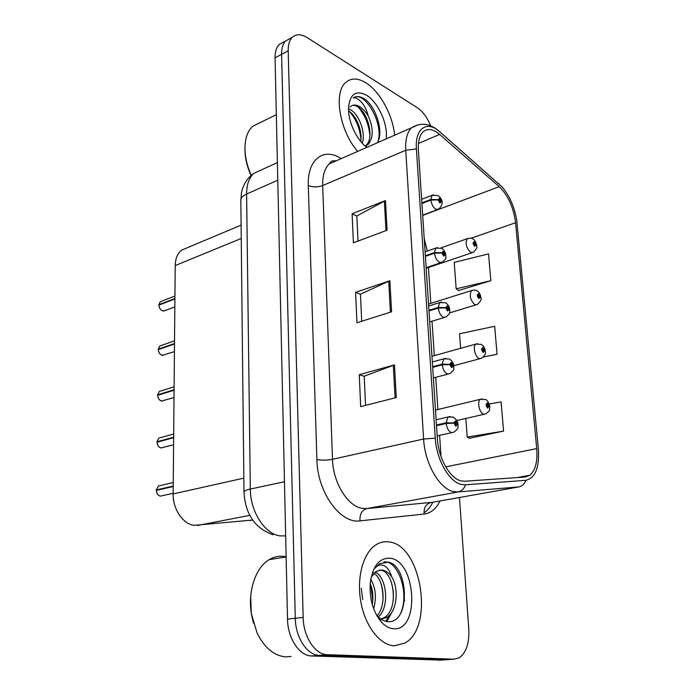 <?xml version="1.0" encoding="UTF-8"?>
<svg xmlns="http://www.w3.org/2000/svg" width="695" height="695" viewBox="0 0 695 695"><rect width="100%" height="100%" fill="white"/><g stroke="black" fill="none" stroke-linecap="round" stroke-linejoin="round"><path stroke-width="1.04" d="M252.198 520.086L194.027 525.342C182.933 524.108 172.76 508.966 173.151 493.919L175.201 265.586C175.375 258.696 177.434 253.579 181.378 250.243L187.641 247.611M394.334 645.811L404.855 643.101C434.705 627.194 421.231 544.75 389.078 541.961C384.335 541.231 379.844 542.248 375.604 545.019C363.137 553.124 356.396 577.806 360.87 602.044C365.24 626.317 380.061 645.308 394.334 645.811L404.855 643.101C434.705 627.194 421.231 544.75 389.078 541.961C384.335 541.231 379.844 542.248 375.604 545.019C363.137 553.124 356.396 577.806 360.87 602.044C365.24 626.317 380.061 645.308 394.334 645.811M394.638 135.186C392.849 115.24 379.878 91.349 365.839 82.783C357.795 77.883 351.053 77.814 345.623 82.566C333.2 92.8 339.812 131.407 357.69 151.388C339.812 131.407 333.2 92.8 345.623 82.566C351.053 77.814 357.795 77.883 365.839 82.783C379.878 91.349 392.849 115.24 394.638 135.186M461.272 480.931C450.108 478.742 438.406 458.335 437.381 438.727L418.399 150.111C417.947 141.658 419.45 135.621 422.925 132.007C427.442 128.028 433.011 128.827 439.64 134.422L499.227 186.668C508.132 195.486 513.579 207.51 515.568 222.739L536.731 448.605C537.704 461.48 535.437 470.35 529.938 475.215L525.272 477.013L464.851 481.244L461.272 480.931M461.523 484.476L465.45 484.806L525.863 480.306C535.324 478.047 539.502 467.648 538.382 449.109L516.715 220.098C514.396 206.763 509.487 195.677 501.981 186.833L439.753 131.789C427.121 120.053 414.759 128.254 416.409 148.939L435.261 438.128C436.373 459.699 449.274 482.139 461.523 484.476M403.309 587.944L404.507 601.079M430.683 125.821C427.199 117.455 422.777 111.443 417.408 107.794L307.181 37.617C301.083 33.89 296.087 33.82 292.187 37.408L285.636 40.988C282.865 43.872 281.518 48.32 281.605 54.323L295.288 618.272C295.462 637.524 307.26 655.385 319.387 655.316L448.44 659.572M358.012 241.078L356.856 215.945L385.473 200.586L352.113 213.782L353.399 242.807L387.098 230.193L385.473 200.586M356.865 216.093L352.113 213.782M365.544 405.402L364.206 376.204L394.473 364.892L359.263 374.709L360.679 406.644L396.263 397.549L394.473 364.892M364.206 376.308L359.263 374.709M361.687 321.264L360.444 294.176L389.869 280.737L355.597 292.334L356.952 322.758L391.563 311.812L389.869 280.737M360.444 294.306L355.597 292.334M292.187 37.408C289.424 40.301 288.095 44.758 288.19 50.787L303.15 617.412C303.368 636.768 315.183 654.742 327.284 654.681L453.991 659.181L459.143 657.878C466.189 652.892 469.403 643.318 468.795 629.157L459.464 497.507M469.603 438.215L503.571 431.117L501.095 401.892L489.237 403.995M458.535 290.536L490.826 280.684L488.55 253.901L454.217 262.397L456.181 288.816L458.874 290.779M483.425 356.978L497.055 354.259L494.692 326.294L459.517 333.782L460.603 348.325M465.806 418.468L467.188 437.068L469.95 438.38M503.571 431.117L467.188 437.068M490.826 280.684L456.181 288.816M283.716 42.03L279.155 44.523C276.358 47.416 275.003 51.847 275.072 57.833L287.513 619.132C287.652 638.262 299.423 656.028 311.577 655.95L440.969 660.102M279.155 44.523L285.636 40.988C282.865 43.872 281.518 48.32 281.605 54.323L295.288 618.272C295.462 637.524 307.26 655.385 319.387 655.316L446.442 659.72L453.991 659.181M160.276 485.544L158.356 485.987L156.332 489.94L157.261 490.175M156.366 490.418L173.22 486.517M436.53 425.722L446.199 423.498L453.957 423.168L455.711 426.217C457.597 425.045 457.475 423.246 455.329 420.849L453.939 422.934L454.886 423.29L455.442 422.456L455.911 424.549L453.957 423.168M453.939 422.934L446.155 422.795L447.954 417L450.047 416.487M436.477 425.019L446.155 422.795M156.375 489.923L173.22 486.048M489.749 406.644L487.334 402.987C485.614 404.056 485.753 405.75 487.751 408.078L488.993 406.123L488.125 405.767L487.621 406.549L487.169 404.56L488.976 405.906M487.134 406.002L488.125 405.767M488.993 406.123L489.836 407.018C488.88 411.179 490.887 409.92 485.796 413.873L483.677 414.22C479.472 413.212 476.831 401.597 480.28 399.321L482.069 398.878M487.099 405.915L488.116 405.68M160.588 437.607L158.825 438.085L156.992 441.759L157.748 441.985M157.027 442.229L173.654 437.702M432.69 367.403L442.176 364.84L449.804 364.554L451.533 367.612C453.401 366.613 453.279 364.884 451.168 362.416L449.787 364.328L450.725 364.736L451.272 363.971L451.759 366.004L449.804 364.554M449.787 364.328L442.133 364.163L443.749 358.846L445.669 358.299M432.646 366.725L442.133 364.163M157.035 441.725L173.663 437.242M160.91 390.938L159.294 391.441L157.635 394.847L158.269 395.073M157.669 395.316L174.08 390.199M428.98 310.986L438.284 308.111L445.79 307.859L447.493 310.926C449.344 310.1 449.231 308.424 447.137 305.904L445.773 307.642L446.703 308.102L447.25 307.407L447.745 309.379L445.79 307.859M445.773 307.642L438.241 307.459L439.692 302.568L441.447 302.012M428.937 310.335L438.241 307.459M157.678 394.821L174.089 389.756M161.231 345.493L159.772 346.006L158.26 349.177L158.799 349.394M158.295 349.628L174.497 343.956M425.392 256.386L434.523 253.215L441.907 252.997L443.592 256.073C445.417 255.404 445.304 253.779 443.245 251.208L441.89 252.78L442.811 253.293L443.349 252.667L443.853 254.579L441.907 252.997M441.89 252.78L434.479 252.58L435.782 248.089L437.372 247.524M425.349 255.751L434.479 252.58M158.304 349.142L174.506 343.521M161.561 301.222L160.241 301.726L158.868 304.679L159.337 304.897M158.903 305.131L174.905 298.928M421.908 203.513L430.883 200.064L438.145 199.882L439.805 202.957C441.62 202.436 441.507 200.864 439.475 198.249L438.128 199.674L439.04 200.23L439.57 199.656L440.083 201.524L438.145 199.882M438.128 199.674L430.839 199.448L432.012 195.312L433.437 194.756M421.865 202.897L430.839 199.448M158.912 304.645L174.905 298.511M485.266 351.314L482.86 347.535C481.149 348.438 481.288 350.08 483.26 352.469L484.493 350.68L483.633 350.271L483.138 350.984L482.669 349.046L484.476 350.462M482.704 350.523L483.633 350.271M484.493 350.68L485.327 351.696C485.857 353.79 484.58 355.988 481.505 358.29L479.255 358.585C475.198 357.352 472.548 346.327 475.771 344.112L477.422 343.651M482.66 350.445L483.624 350.184M480.914 297.703L478.516 293.811C476.831 294.567 476.961 296.157 478.907 298.598L480.132 296.956L479.281 296.504L478.786 297.156L478.316 295.279L480.115 296.748M478.412 296.774L479.281 296.504M480.132 296.956L480.966 298.094C481.765 299.293 480.549 301.421 477.343 304.471L474.972 304.697C470.315 300.353 469.134 295.653 471.418 290.614L472.921 290.136M478.368 296.704L479.272 296.426M476.692 245.743L474.311 241.747C472.643 242.355 472.765 243.902 474.685 246.386L475.901 244.892L475.059 244.397L474.572 244.996L474.094 243.154L475.884 244.692M474.251 244.675L475.059 244.397M475.901 244.892L476.735 246.134C477.465 247.351 476.31 249.409 473.286 252.311L470.819 252.467C466.302 248.115 465.094 243.537 467.205 238.741L468.578 238.263M474.207 244.605L475.059 244.319M286.132 556.782L283.925 556.391C278.817 555.748 273.926 556.825 269.252 559.597C255.76 567.328 247.62 590.959 251.408 613.954L257.063 632.928C264.569 648.035 274.247 656.01 286.088 656.862L291.04 656.462M250.695 596.814L251.329 613.798L253.397 623.033M370.748 579.265C375.717 587.935 376.681 597.778 373.641 608.785M370.2 583.522C372.815 589.803 373.502 596.805 372.251 604.537M375.17 572.063C386.585 576.85 390.077 607.143 378.341 616.882M372.511 572.385L373.675 573.045M373.919 573.21C384.014 579.439 386.75 605.701 376.968 615.909M381.946 622.659C385.621 626.43 389.461 628.462 393.466 628.758C420.432 631.581 416.166 560.17 389.895 558.224C379.201 557.824 372.633 566.19 370.218 583.314C369.349 599.455 373.258 612.564 381.946 622.659L377.672 616.196C380.617 619.297 383.744 621.087 387.046 621.573C410.771 624.996 409.025 566.416 388.54 562.116L379.513 563.758L375.065 568.154C377.915 564.853 381.129 564.149 384.709 566.043C387.758 567.789 390.077 571.36 391.65 576.746C388.792 572.776 385.603 570.526 382.076 570.004L376.073 571.412L371.286 576.98M391.65 576.746C399.13 588.274 397.297 612.226 386.264 617.673L380.973 619.08M379.14 570.126L380.617 570.204C394.274 571.247 399.39 610.271 383.605 617.951L380.895 619.019M379.696 619.254L379.166 619.315M379.522 618.993L378.862 618.889M383.788 562.003C398.053 559.458 410.232 594.329 400.207 614.189M390.529 580.012C392.849 586.441 393.726 593.547 393.161 601.314M389.843 614.832L385.812 621.339M380.608 582.532C382.485 588.231 383.249 594.46 382.893 601.201M370.852 585.225L372.746 600.888M361.287 588.257L362.712 599.498M392.51 611.114L386.837 621.539M260.234 122.607L252.65 126.342C247.029 131.624 244.492 140.008 245.048 151.475C245.596 159.372 247.672 167.304 251.277 175.279M244.944 148.018L245.031 152.596C245.552 160.198 247.559 167.825 251.034 175.488M348.673 108.88L351.679 110.436C359.411 115.735 365.857 133.066 362.286 143.205M348.569 110.922L349.446 111.487C356.405 116.343 362.625 131.008 360.714 141.415M377.307 142.788C384.066 132.823 376.395 107.829 365.318 99.42L364.345 98.786C360.08 96.24 356.37 95.936 353.242 97.882C355.831 97.448 358.742 99.09 361.973 102.808C364.727 106.066 366.812 110.436 368.228 115.917C365.692 111.704 362.842 108.62 359.689 106.674C355.979 104.528 352.886 104.528 350.393 106.683L350.011 107.065M368.228 115.917C373.649 128.367 373.554 137.931 367.933 144.621L365.414 146.028M351.774 105.71C353.755 104.971 355.979 105.484 358.446 107.256C368.524 113.806 374.44 139.382 365.666 145.62L365.231 145.959M386.142 138.922C388.366 124.779 378.21 102.035 366.465 95.189C355.979 89.855 350.002 93.99 348.525 107.595C347.821 121.139 356.735 140.303 366.899 147.357M354.059 97.413C364.771 91.401 383.701 122.807 378.106 141.285M358.229 107.108C365.075 115.101 368.967 124.709 369.905 135.933M349.559 111.574C356.17 119.34 359.967 128.627 360.957 139.443M249.774 515.36L197.623 525.437M243.832 478.143L173.151 493.919M252.615 520.008L249.905 520.52M241.243 238.472L175.201 265.586M333.253 160.762L334.564 161.535M440.005 500.973C436.173 508.792 430.874 513.153 424.132 514.048L360.036 520.85C340.437 524.152 317.294 492.138 316.903 459.525L308.293 185.496C312.828 187.311 317.624 187.329 322.68 185.548L332.497 459.299C332.966 482.46 347.561 506.221 362.13 508.34L366.821 508.575L432.75 502.259M308.293 185.496C307.181 160.536 322.506 147.827 339.177 157.4L341.254 158.608M337.075 160.432L329.361 163.82C324.687 168.32 322.463 175.566 322.68 185.548L405.741 150.259C405.228 139.791 407.14 132.311 411.475 127.811L418.607 124.622M525.863 480.306C524.586 483.972 522.24 486.179 518.826 486.926L458.118 491.956L453.618 491.617C439.579 489.098 424.784 463.582 423.611 439.032L435.261 438.128M465.45 484.806C464.112 488.776 461.671 491.157 458.118 491.956L366.821 508.575C361.808 510.156 359.55 514.248 360.036 520.85M432.811 502.25C430.509 506.968 427.564 510.478 423.993 512.771M499.262 184.14L498.219 183.15M439.753 131.789L438.693 130.79M416.409 148.939L405.741 150.259L423.611 439.032L332.497 459.299C326.98 460.333 321.785 460.411 316.903 459.525M288.19 50.787L275.072 57.833M303.15 617.412L287.513 619.132M327.284 654.681L311.577 655.95M518.826 486.926L430.674 502.633C425.818 504.118 423.637 507.923 424.132 514.048M515.568 222.739L471.028 238.255M427.295 251.06L424.211 238.507M499.227 186.668L422.69 215.398M439.64 134.422L418.468 143.431M536.731 448.605L445.703 466.849M441.012 456.519L439.605 435.365M437.893 409.511L435.748 377.333M434.306 355.614L432.021 321.212M430.831 303.341L428.45 267.488M388.731 281.188L390.416 312.177M393.301 365.275L395.081 397.853M384.37 201.09L385.977 230.61M261.633 169.797L253.744 173.403C248.992 177.833 246.612 184.714 246.603 194.035L250.313 489.063C250.226 511.572 264.917 534.255 280.172 535.897L285.671 535.888M284.472 481.765L250.313 489.063C246.421 489.914 244.31 490.887 243.98 491.964L243.98 492.381M438.971 660.241L446.442 659.72M285.089 535.984L285.671 535.923M273.048 534.759C254.891 528.33 245.205 514.065 243.98 491.964L240.826 199.821C241.122 197.589 243.041 195.66 246.603 194.035L277.791 180.205M277.401 162.595L253.744 173.403C247.151 178.094 243.05 184.653 241.426 193.097L240.835 200.69M156.366 490.383C156.653 493.528 157.991 495.439 160.363 496.126L173.159 493.32M436.139 419.754L447.954 417L453.349 417.096C457.101 419.797 458.622 423.09 457.909 426.965C458.431 428.024 457.067 429.771 453.835 432.194L451.489 432.629C448.675 431.378 446.911 428.337 446.199 423.498M157.027 442.176C157.313 445.252 158.625 447.172 160.971 447.936L173.594 444.791M432.333 361.965L443.749 358.846L449.413 358.985C452.766 361.339 454.209 364.484 453.757 368.402C454.295 369.41 453.01 371.156 449.882 373.623L447.389 374.006C444.609 372.598 442.871 369.54 442.176 364.84M157.669 395.255C157.947 398.261 159.242 400.19 161.561 401.032L174.019 397.583M428.65 306.017L439.692 302.568L445.591 302.759C448.562 304.818 449.943 307.833 449.726 311.786C450.291 312.741 449.066 314.47 446.051 316.99L443.427 317.302C440.682 315.747 438.971 312.689 438.284 308.111M158.295 349.568C158.573 352.504 159.85 354.441 162.135 355.362L174.428 351.627M425.088 251.833L435.782 248.089L441.864 248.323C444.522 250.157 445.843 253.032 445.834 256.942C446.442 257.828 445.269 259.574 442.324 262.189L439.588 262.423C436.877 260.738 435.192 257.671 434.523 253.215M158.903 305.062C159.181 307.937 160.441 309.874 162.691 310.865L165.219 310.509L174.836 306.895M421.63 199.326L432.012 195.312L438.241 195.59C439.518 197.006 446.19 201.915 438.701 209.143L435.878 209.282C433.193 207.475 431.534 204.4 430.883 200.064M159.572 307.833L159.225 306.947M402.275 609.993L402.605 607.013M241.095 225.111L181.378 250.243M336.38 160.736C330.108 160.814 331.741 161.205 329.361 163.82L411.475 127.811C420.822 122.068 430.179 123.31 439.553 131.537L501.981 186.833M529.938 475.215L517.063 477.587M173.255 482.53L158.356 485.987L156.332 489.94M437.198 435.895L451.663 432.681M160.31 496.117C157.817 495.283 156.488 493.38 156.323 490.401M435.496 410.085L480.28 399.321L485.475 399.512C486.978 399.668 488.42 401.953 489.784 406.384M456.85 420.527L483.963 414.298M161.466 448.006L160.953 447.945M173.689 434.036L158.825 438.085L156.992 441.759M433.385 377.958L447.901 374.145M160.91 447.936C158.642 447.25 157.339 445.339 156.983 442.202M162.3 401.128L161.535 401.041M174.115 386.828L159.294 391.441L157.635 394.847M429.701 321.907L444.253 317.528M161.501 401.032C159.251 400.251 157.965 398.339 157.626 395.281M163.108 355.484L162.1 355.362M174.523 340.854L159.772 346.006L158.26 349.177M426.131 267.671L440.7 262.736M162.065 355.354C159.841 354.485 158.573 352.565 158.251 349.602M163.881 311.012L162.621 310.856C160.319 309.77 159.068 307.85 158.86 305.096M174.932 296.061L160.241 301.726L158.868 304.679M422.673 215.155L437.251 209.69M431.96 356.266L475.771 344.112L481.209 344.346C483.477 345.676 484.832 347.9 485.284 351.036M453.774 365.7L479.819 358.742M428.528 304.062L471.418 290.614C474.381 289.893 476.266 289.989 477.057 290.892C479.02 291.969 480.306 294.141 480.923 297.417M449.483 312.915L475.797 304.931M441.073 247.863L467.205 238.741C470.376 237.985 472.305 238.09 473.008 239.063C474.694 239.879 475.919 242.008 476.692 245.439M426.165 268.261L471.888 252.78M269.252 559.597L286.14 556.956M383.605 617.951L386.264 617.673M252.65 126.342L276.332 114.658M245.031 152.596L245.048 151.475M365.666 145.62L367.933 144.621M365.613 146.115L367.273 147.192"/></g></svg>
